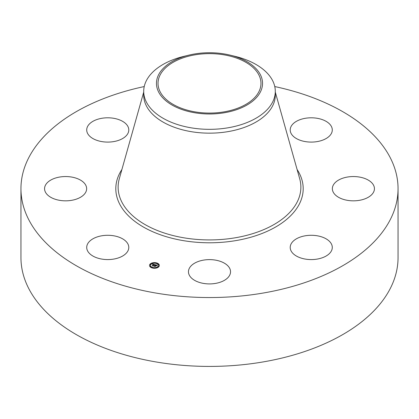 <?xml version="1.0" encoding="UTF-8"?>
<svg xmlns="http://www.w3.org/2000/svg" width="419" height="419" viewBox="0 0 419 419"><rect width="100%" height="100%" fill="white"/><g stroke="black" fill="none" stroke-linecap="round" stroke-linejoin="round"><path stroke-width="0.63" d="M127.942 244.015A21.039 12.146 180 0 1 128.79 247.435A21.039 12.146 180 0 1 110.742 259.455A21.039 12.146 180 0 1 87.566 250.855A21.039 12.146 180 0 1 86.712 247.435A21.039 12.146 180 0 1 104.76 235.41A21.039 12.146 180 0 1 127.942 244.015M274.77 86.56A188.55 108.856 180 0 1 398.05 188.691L398.05 257.565A188.55 108.856 180 0 1 262.582 362.016A188.55 108.856 180 0 1 20.95 257.565L20.95 188.691A188.55 108.856 180 0 1 144.23 86.56M398.05 188.691A188.55 108.856 180 0 1 262.582 293.143A188.55 108.856 180 0 1 20.95 188.691M230.099 55.135L235.054 56.345A65.793 37.988 180 0 1 275.293 91.347L275.293 95.176A65.793 37.988 180 0 1 228.025 131.624A65.793 37.988 180 0 1 143.707 95.176L143.707 91.347A65.793 37.988 180 0 1 146.367 80.652A65.793 37.988 180 0 1 183.946 56.345L188.901 55.135A53.035 30.618 180 0 1 230.099 55.135A53.035 30.618 180 0 1 260.393 91.976A53.035 30.618 180 0 1 194.568 112.737A53.035 30.618 180 0 1 158.607 74.734A53.035 30.618 180 0 1 188.901 55.135M275.293 91.347A65.793 37.988 180 0 1 272.633 102.042A65.793 37.988 180 0 1 228.025 127.795A65.793 37.988 180 0 1 143.707 91.347M223.992 111.873A51.474 29.718 180 0 1 158.026 83.355A51.474 29.718 180 0 1 195.008 54.837A51.474 29.718 180 0 1 260.974 83.355A51.474 29.718 180 0 1 223.992 111.873M334.933 182.867A21.039 12.146 180 0 1 358.596 176.923A21.039 12.146 180 0 1 374.434 188.691A21.039 12.146 180 0 1 371.857 194.516A21.039 12.146 180 0 1 348.189 200.46A21.039 12.146 180 0 1 332.356 188.691A21.039 12.146 180 0 1 334.933 182.867M113.675 141.601A21.039 12.146 180 0 1 86.712 129.948A21.039 12.146 180 0 1 101.827 118.289A21.039 12.146 180 0 1 128.79 129.948A21.039 12.146 180 0 1 113.675 141.601M305.325 235.777A21.039 12.146 180 0 1 332.288 247.435A21.039 12.146 180 0 1 317.173 259.089A21.039 12.146 180 0 1 290.21 247.435A21.039 12.146 180 0 1 305.325 235.777M219.587 261.105A21.039 12.146 180 0 1 230.539 271.763A21.039 12.146 180 0 1 199.413 282.427A21.039 12.146 180 0 1 188.461 271.763A21.039 12.146 180 0 1 219.587 261.105M291.058 133.368A21.039 12.146 180 0 1 290.21 129.948A21.039 12.146 180 0 1 308.258 117.922A21.039 12.146 180 0 1 331.434 126.528A21.039 12.146 180 0 1 332.288 129.948A21.039 12.146 180 0 1 314.24 141.968A21.039 12.146 180 0 1 291.058 133.368M84.067 194.516A21.039 12.146 180 0 1 60.404 200.46A21.039 12.146 180 0 1 44.566 188.691A21.039 12.146 180 0 1 47.143 182.867A21.039 12.146 180 0 1 70.811 176.923A21.039 12.146 180 0 1 86.644 188.691A21.039 12.146 180 0 1 84.067 194.516M158.974 266.526A4.913 2.833 180 0 1 153.474 268.223A4.913 2.833 180 0 1 149.52 265.442A4.913 2.833 180 0 1 149.897 264.358A4.913 2.833 180 0 1 155.391 262.661A4.913 2.833 180 0 1 159.346 265.442A4.913 2.833 180 0 1 158.974 266.526M158.01 266.295A3.871 2.236 180 0 1 153.679 267.631A3.871 2.236 180 0 1 150.562 265.442A3.871 2.236 180 0 1 150.861 264.588A3.871 2.236 180 0 1 155.187 263.252A3.871 2.236 180 0 1 158.303 265.442A3.871 2.236 180 0 1 158.01 266.295M154.972 264.672L154.459 264.939L153.941 264.525L153.171 265.945L152.265 265.725L153.454 264.52L152.72 264.588L153.516 264.431L152.647 264.525L152.616 264.101L154.972 264.672M155.03 264.777L154.501 265.002L155.035 264.735M154.391 264.792L154.009 264.651L153.181 265.803L153.344 266.096L152.307 265.808L153.254 266.039L153.972 264.604L154.391 264.756M157.24 265.196L156.669 265.463L155.779 264.955L155.391 265.494L155.852 265.049L156.596 265.363L155.878 265.091L155.564 265.531L156.318 265.489L155.973 265.965L155.323 265.588L155.056 266.374L154.082 266.144L154.511 266.07L154.868 265.578L154.532 265.546L154.925 265.494L154.485 265.468L154.993 265.395L155.182 264.703L157.24 265.196M157.256 265.327L156.701 265.541L157.256 265.327M156.078 266.055L156.397 265.531L156.078 266.055M155.423 265.725L155.245 266.547L154.066 266.233L155.156 266.489L155.397 265.683L155.831 265.824L155.423 265.725M156.392 263.163L155.816 263.101L156.392 263.163M158.764 266.479L158.193 266.411L158.764 266.479M158.764 264.536L158.193 264.473L158.764 264.536M153.029 267.851L152.458 267.783L153.029 267.851M156.392 267.851L155.816 267.783L156.392 267.851M150.102 264.405L150.678 264.473L150.102 264.405M152.479 263.032L153.05 263.101L152.479 263.032M150.102 266.348L150.678 266.411L150.102 266.348M154.936 265.389L155.344 264.913M154.868 265.787L154.925 265.494M154.553 266.254L154.868 265.578M155.344 264.986L155.695 265.07M153.516 264.557L153.862 264.635M153.454 264.724L153.516 264.431M152.689 265.829L153.454 264.483M159.34 265.562A4.913 2.833 0 0 0 156.413 263.09M155.905 262.98A4.913 2.833 0 0 0 152.966 262.98M152.458 263.09A4.913 2.833 0 0 0 149.897 264.599A4.913 2.833 0 0 0 149.525 265.562M150.568 265.562A3.871 2.236 0 0 0 150.562 265.683A3.871 2.236 0 0 0 152.579 267.647M153.05 267.772A3.871 2.236 0 0 0 155.816 267.772M156.292 267.647A3.871 2.236 0 0 0 158.01 266.542A3.871 2.236 0 0 0 158.303 265.683A3.871 2.236 0 0 0 158.298 265.562M158.214 266.589L158.764 266.589M158.214 264.651L158.764 264.651M150.102 264.651L150.651 264.651M150.102 266.589L150.651 266.589M275.293 92.107L299.69 178.709A91.373 52.752 180 0 1 235.227 237.793A91.373 52.752 180 0 1 119.31 178.709L143.707 92.107M297.087 169.48A93.694 54.093 180 0 1 235.881 240.595A93.694 54.093 180 0 1 140.726 225.427A93.694 54.093 180 0 1 121.913 169.48"/></g></svg>
